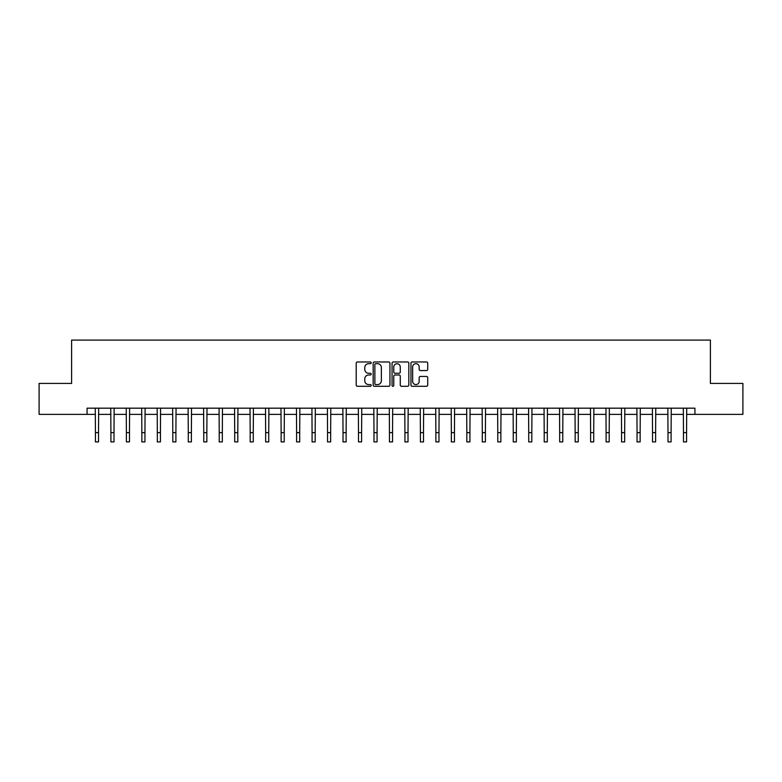 <?xml version="1.0" encoding="UTF-8"?>
<svg xmlns="http://www.w3.org/2000/svg" width="782" height="782" viewBox="0 0 782 782"><rect width="100%" height="100%" fill="white"/><g stroke="black" fill="none" stroke-linecap="round" stroke-linejoin="round"><path stroke-width="1.17" d="M371.196 362.828A0.85 0.85 0 0 0 370.345 361.978L357.433 361.978A1.212 1.212 0 0 0 356.211 363.2L356.211 385.067A1.212 1.212 0 0 0 357.433 386.288L370.345 386.288A0.85 0.85 0 0 0 371.196 385.438A0.85 0.85 0 0 0 370.345 384.588L368.674 384.588A3.89 3.89 0 0 1 364.783 380.697L364.783 378.869A3.89 3.89 0 0 1 368.674 374.979L370.345 374.979A0.85 0.85 0 0 0 371.196 374.128A0.85 0.85 0 0 0 370.345 373.278L368.674 373.278A3.89 3.89 0 0 1 364.783 369.397L364.783 367.569A3.89 3.89 0 0 1 368.674 363.679L370.345 363.679A0.85 0.85 0 0 0 371.196 362.828M426.513 370.551A1.212 1.212 0 0 0 427.725 369.329L427.725 363.2A1.212 1.212 0 0 0 426.513 361.978L412.173 361.978A1.212 1.212 0 0 0 410.961 363.2L410.961 385.067A1.212 1.212 0 0 0 412.173 386.288L426.513 386.288A1.212 1.212 0 0 0 427.725 385.067L427.725 377.657A1.212 1.212 0 0 0 426.513 376.445L420.374 376.445A1.212 1.212 0 0 0 419.162 377.657L419.162 381.333A3.255 3.255 0 0 1 415.907 384.588A3.255 3.255 0 0 1 412.661 381.333L412.661 366.934A3.255 3.255 0 0 1 415.907 363.679A3.255 3.255 0 0 1 419.162 366.934L419.162 369.329A1.212 1.212 0 0 0 420.374 370.551L426.513 370.551M87.076 414.372L39.1 414.372L39.1 383.415L71.602 383.415L71.602 340.092L710.398 340.092L710.398 383.415L742.9 383.415L742.9 414.372L694.924 414.372L694.924 408.175L87.076 408.175L87.076 414.372L95.433 414.372M389.935 363.2A1.212 1.212 0 0 0 388.722 361.978L374.382 361.978A1.212 1.212 0 0 0 373.17 363.2L373.17 385.067A1.212 1.212 0 0 0 374.382 386.288L388.722 386.288A1.212 1.212 0 0 0 389.935 385.067L389.935 363.2M393.278 361.978L407.618 361.978A1.212 1.212 0 0 1 408.83 363.2L408.83 385.067A1.212 1.212 0 0 1 407.618 386.288L401.479 386.288A1.212 1.212 0 0 1 400.267 385.067L400.267 376.201A1.212 1.212 0 0 0 399.055 374.979L394.978 374.979A1.212 1.212 0 0 0 393.766 376.201L393.766 385.438A0.85 0.85 0 0 1 392.916 386.288A0.85 0.85 0 0 1 392.065 385.438L392.065 363.2A1.212 1.212 0 0 1 393.278 361.978M98.522 414.372L110.907 414.372M113.996 414.372L126.381 414.372M129.47 414.372L141.855 414.372M144.944 414.372L157.329 414.372M160.427 414.372L172.802 414.372M175.901 414.372L188.276 414.372M191.375 414.372L203.75 414.372M206.849 414.372L219.224 414.372M222.323 414.372L234.708 414.372M237.796 414.372L250.181 414.372M253.27 414.372L265.655 414.372M268.744 414.372L281.129 414.372M284.228 414.372L296.603 414.372M299.702 414.372L312.077 414.372M315.175 414.372L327.55 414.372M330.649 414.372L343.024 414.372M346.123 414.372L358.498 414.372M361.597 414.372L373.982 414.372M377.071 414.372L389.456 414.372M392.544 414.372L404.929 414.372M408.018 414.372L420.403 414.372M423.502 414.372L435.877 414.372M438.976 414.372L451.351 414.372M454.45 414.372L466.825 414.372M469.923 414.372L482.298 414.372M485.397 414.372L497.772 414.372M500.871 414.372L513.256 414.372M516.345 414.372L528.73 414.372M531.819 414.372L544.204 414.372M547.292 414.372L559.677 414.372M562.776 414.372L575.151 414.372M578.25 414.372L590.625 414.372M593.724 414.372L606.099 414.372M609.198 414.372L621.573 414.372M624.671 414.372L637.056 414.372M640.145 414.372L652.53 414.372M655.619 414.372L668.004 414.372M671.093 414.372L683.478 414.372M686.567 414.372L694.924 414.372M375.722 363.679A0.85 0.85 0 0 0 374.871 364.529L374.871 383.727A0.85 0.85 0 0 0 375.722 384.588L377.481 384.588A3.89 3.89 0 0 0 381.372 380.697L381.372 367.569A3.89 3.89 0 0 0 377.481 363.679L375.722 363.679M400.267 366.993A3.255 3.255 0 0 0 397.012 363.747A3.255 3.255 0 0 0 393.766 366.993L393.766 372.066A1.212 1.212 0 0 0 394.978 373.278L399.055 373.278A1.212 1.212 0 0 0 400.267 372.066L400.267 366.993M95.277 408.175L95.433 432.632L98.522 432.632L98.669 408.175M95.433 432.632L95.433 441.908L98.522 441.908L98.522 432.632M110.761 408.175L110.907 432.632L113.996 432.632L114.143 408.175M110.907 432.632L110.907 441.908L113.996 441.908L113.996 432.632M126.234 408.175L126.381 432.632L129.47 432.632L129.617 408.175M126.381 432.632L126.381 441.908L129.47 441.908L129.47 432.632M141.708 408.175L141.855 432.632L144.944 432.632L145.1 408.175M141.855 432.632L141.855 441.908L144.944 441.908L144.944 432.632M157.182 408.175L157.329 432.632L160.427 432.632L160.574 408.175M157.329 432.632L157.329 441.908L160.427 441.908L160.427 432.632M172.656 408.175L172.802 432.632L175.901 432.632L176.048 408.175M172.802 432.632L172.802 441.908L175.901 441.908L175.901 432.632M188.13 408.175L188.276 432.632L191.375 432.632L191.522 408.175M188.276 432.632L188.276 441.908L191.375 441.908L191.375 432.632M203.603 408.175L203.75 432.632L206.849 432.632L206.995 408.175M203.75 432.632L203.75 441.908L206.849 441.908L206.849 432.632M219.077 408.175L219.224 432.632L222.323 432.632L222.469 408.175M219.224 432.632L219.224 441.908L222.323 441.908L222.323 432.632M234.561 408.175L234.708 432.632L237.796 432.632L237.943 408.175M234.708 432.632L234.708 441.908L237.796 441.908L237.796 432.632M250.035 408.175L250.181 432.632L253.27 432.632L253.417 408.175M250.181 432.632L250.181 441.908L253.27 441.908L253.27 432.632M265.509 408.175L265.655 432.632L268.744 432.632L268.891 408.175M265.655 432.632L265.655 441.908L268.744 441.908L268.744 432.632M280.982 408.175L281.129 432.632L284.228 432.632L284.374 408.175M281.129 432.632L281.129 441.908L284.228 441.908L284.228 432.632M296.456 408.175L296.603 432.632L299.702 432.632L299.848 408.175M296.603 432.632L296.603 441.908L299.702 441.908L299.702 432.632M311.93 408.175L312.077 432.632L315.175 432.632L315.322 408.175M312.077 432.632L312.077 441.908L315.175 441.908L315.175 432.632M327.404 408.175L327.55 432.632L330.649 432.632L330.796 408.175M327.55 432.632L327.55 441.908L330.649 441.908L330.649 432.632M342.878 408.175L343.024 432.632L346.123 432.632L346.27 408.175M343.024 432.632L343.024 441.908L346.123 441.908L346.123 432.632M358.352 408.175L358.498 432.632L361.597 432.632L361.743 408.175M358.498 432.632L358.498 441.908L361.597 441.908L361.597 432.632M373.835 408.175L373.982 432.632L377.071 432.632L377.217 408.175M373.982 432.632L373.982 441.908L377.071 441.908L377.071 432.632M389.309 408.175L389.456 432.632L392.544 432.632L392.691 408.175M389.456 432.632L389.456 441.908L392.544 441.908L392.544 432.632M404.783 408.175L404.929 432.632L408.018 432.632L408.165 408.175M404.929 432.632L404.929 441.908L408.018 441.908L408.018 432.632M420.257 408.175L420.403 432.632L423.502 432.632L423.649 408.175M420.403 432.632L420.403 441.908L423.502 441.908L423.502 432.632M435.73 408.175L435.877 432.632L438.976 432.632L439.122 408.175M435.877 432.632L435.877 441.908L438.976 441.908L438.976 432.632M451.204 408.175L451.351 432.632L454.45 432.632L454.596 408.175M451.351 432.632L451.351 441.908L454.45 441.908L454.45 432.632M466.678 408.175L466.825 432.632L469.923 432.632L470.07 408.175M466.825 432.632L466.825 441.908L469.923 441.908L469.923 432.632M482.152 408.175L482.298 432.632L485.397 432.632L485.544 408.175M482.298 432.632L482.298 441.908L485.397 441.908L485.397 432.632M497.626 408.175L497.772 432.632L500.871 432.632L501.018 408.175M497.772 432.632L497.772 441.908L500.871 441.908L500.871 432.632M513.109 408.175L513.256 432.632L516.345 432.632L516.491 408.175M513.256 432.632L513.256 441.908L516.345 441.908L516.345 432.632M528.583 408.175L528.73 432.632L531.819 432.632L531.965 408.175M528.73 432.632L528.73 441.908L531.819 441.908L531.819 432.632M544.057 408.175L544.204 432.632L547.292 432.632L547.439 408.175M544.204 432.632L544.204 441.908L547.292 441.908L547.292 432.632M559.531 408.175L559.677 432.632L562.776 432.632L562.923 408.175M559.677 432.632L559.677 441.908L562.776 441.908L562.776 432.632M575.005 408.175L575.151 432.632L578.25 432.632L578.397 408.175M575.151 432.632L575.151 441.908L578.25 441.908L578.25 432.632M590.478 408.175L590.625 432.632L593.724 432.632L593.87 408.175M590.625 432.632L590.625 441.908L593.724 441.908L593.724 432.632M605.952 408.175L606.099 432.632L609.198 432.632L609.344 408.175M606.099 432.632L606.099 441.908L609.198 441.908L609.198 432.632M621.426 408.175L621.573 432.632L624.671 432.632L624.818 408.175M621.573 432.632L621.573 441.908L624.671 441.908L624.671 432.632M636.9 408.175L637.056 432.632L640.145 432.632L640.292 408.175M637.056 432.632L637.056 441.908L640.145 441.908L640.145 432.632M652.384 408.175L652.53 432.632L655.619 432.632L655.766 408.175M652.53 432.632L652.53 441.908L655.619 441.908L655.619 432.632M667.857 408.175L668.004 432.632L671.093 432.632L671.239 408.175M668.004 432.632L668.004 441.908L671.093 441.908L671.093 432.632M683.331 408.175L683.478 432.632L686.567 432.632L686.723 408.175M683.478 432.632L683.478 441.908L686.567 441.908L686.567 432.632"/></g></svg>
